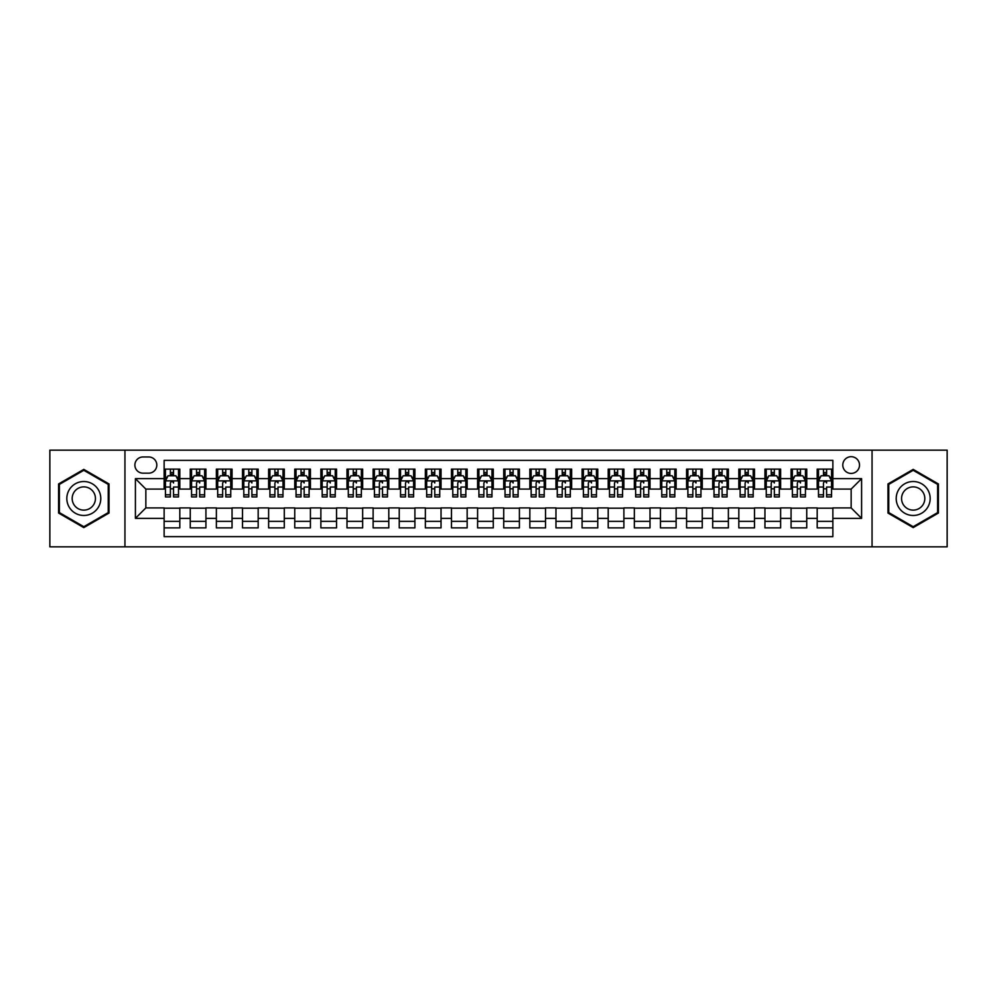<?xml version="1.0" encoding="UTF-8"?>
<svg xmlns="http://www.w3.org/2000/svg" width="997" height="997" viewBox="0 0 997 997"><rect width="100%" height="100%" fill="white"/><g stroke="black" fill="none" stroke-linecap="round" stroke-linejoin="round"><path stroke-width="1.5" d="M851.151 456.701A8.362 8.362 0 0 0 842.789 465.063A8.362 8.362 0 0 0 851.151 473.425A8.362 8.362 0 0 0 859.514 465.063A8.362 8.362 0 0 0 851.151 456.701M872.051 546.83L947.15 546.83L947.15 450.17L872.051 450.17L872.051 546.83L124.949 546.83L124.949 450.17L49.85 450.17L49.85 546.83L124.949 546.83M832.869 469.113L817.191 469.113L817.191 478.647L806.747 478.647L806.747 489.091L817.191 489.091L817.191 478.647M806.747 478.647L806.747 469.113L791.07 469.113L791.07 478.647L780.626 478.647L780.626 489.091L791.07 489.091L791.07 478.647M780.626 478.647L780.626 469.113L764.948 469.113L764.948 478.647L754.492 478.647L754.492 489.091L764.948 489.091L764.948 478.647M754.492 478.647L754.492 469.113L738.827 469.113L738.827 478.647L728.371 478.647L728.371 489.091L738.827 489.091L738.827 478.647M728.371 478.647L728.371 469.113L712.705 469.113L712.705 478.647L702.249 478.647L702.249 489.091L712.705 489.091L712.705 478.647M702.249 478.647L702.249 469.113L686.584 469.113L686.584 478.647L676.128 478.647L676.128 489.091L686.584 489.091L686.584 478.647M676.128 478.647L676.128 469.113L660.463 469.113L660.463 478.647L650.007 478.647L650.007 489.091L660.463 489.091L660.463 478.647M650.007 478.647L650.007 469.113L634.341 469.113L634.341 478.647L623.885 478.647L623.885 489.091L634.341 489.091L634.341 478.647M623.885 478.647L623.885 469.113L608.207 469.113L608.207 478.647L597.764 478.647L597.764 489.091L608.207 489.091L608.207 478.647M597.764 478.647L597.764 469.113L582.086 469.113L582.086 478.647L571.642 478.647L571.642 489.091L582.086 489.091L582.086 478.647M571.642 478.647L571.642 469.113L555.965 469.113L555.965 478.647L545.521 478.647L545.521 489.091L555.965 489.091L555.965 478.647M545.521 478.647L545.521 469.113L529.843 469.113L529.843 478.647L519.4 478.647L519.4 489.091L529.843 489.091L529.843 478.647M519.4 478.647L519.4 469.113L503.722 469.113L503.722 478.647L493.278 478.647L493.278 489.091L503.722 489.091L503.722 478.647M493.278 478.647L493.278 469.113L477.6 469.113L477.6 478.647L467.157 478.647L467.157 489.091L477.6 489.091L477.6 478.647M467.157 478.647L467.157 469.113L451.479 469.113L451.479 478.647L441.035 478.647L441.035 489.091L451.479 489.091L451.479 478.647M441.035 478.647L441.035 469.113L425.358 469.113L425.358 478.647L414.914 478.647L414.914 489.091L425.358 489.091L425.358 478.647M414.914 478.647L414.914 469.113L399.236 469.113L399.236 478.647L388.793 478.647L388.793 489.091L399.236 489.091L399.236 478.647M388.793 478.647L388.793 469.113L373.115 469.113L373.115 478.647L362.659 478.647L362.659 489.091L373.115 489.091L373.115 478.647M362.659 478.647L362.659 469.113L346.993 469.113L346.993 478.647L336.537 478.647L336.537 489.091L346.993 489.091L346.993 478.647M336.537 478.647L336.537 469.113L320.872 469.113L320.872 478.647L310.416 478.647L310.416 489.091L320.872 489.091L320.872 478.647M310.416 478.647L310.416 469.113L294.751 469.113L294.751 478.647L284.295 478.647L284.295 489.091L294.751 489.091L294.751 478.647M284.295 478.647L284.295 469.113L268.629 469.113L268.629 478.647L258.173 478.647L258.173 489.091L268.629 489.091L268.629 478.647M258.173 478.647L258.173 469.113L242.508 469.113L242.508 478.647L232.052 478.647L232.052 489.091L242.508 489.091L242.508 478.647M232.052 478.647L232.052 469.113L216.374 469.113L216.374 478.647L205.93 478.647L205.93 489.091L216.374 489.091L216.374 478.647M205.93 478.647L205.93 469.113L190.253 469.113L190.253 489.091L179.809 489.091L179.809 469.113L164.131 469.113M164.131 527.887L179.809 527.887L179.809 507.909L190.253 507.909L190.253 527.887L205.93 527.887L205.93 507.909L216.374 507.909L216.374 518.353L205.93 518.353M216.374 518.353L216.374 527.887L232.052 527.887L232.052 507.909L242.508 507.909L242.508 518.353L232.052 518.353M242.508 518.353L242.508 527.887L258.173 527.887L258.173 507.909L268.629 507.909L268.629 518.353L258.173 518.353M268.629 518.353L268.629 527.887L284.295 527.887L284.295 507.909L294.751 507.909L294.751 518.353L284.295 518.353M294.751 518.353L294.751 527.887L310.416 527.887L310.416 507.909L320.872 507.909L320.872 518.353L310.416 518.353M320.872 518.353L320.872 527.887L336.537 527.887L336.537 507.909L346.993 507.909L346.993 518.353L336.537 518.353M346.993 518.353L346.993 527.887L362.659 527.887L362.659 507.909L373.115 507.909L373.115 518.353L362.659 518.353M373.115 518.353L373.115 527.887L388.793 527.887L388.793 507.909L399.236 507.909L399.236 518.353L388.793 518.353M399.236 518.353L399.236 527.887L414.914 527.887L414.914 507.909L425.358 507.909L425.358 518.353L414.914 518.353M425.358 518.353L425.358 527.887L441.035 527.887L441.035 507.909L451.479 507.909L451.479 518.353L441.035 518.353M451.479 518.353L451.479 527.887L467.157 527.887L467.157 507.909L477.6 507.909L477.6 518.353L467.157 518.353M477.6 518.353L477.6 527.887L493.278 527.887L493.278 507.909L503.722 507.909L503.722 518.353L493.278 518.353M503.722 518.353L503.722 527.887L519.4 527.887L519.4 507.909L529.843 507.909L529.843 518.353L519.4 518.353M529.843 518.353L529.843 527.887L545.521 527.887L545.521 507.909L555.965 507.909L555.965 518.353L545.521 518.353M555.965 518.353L555.965 527.887L571.642 527.887L571.642 507.909L582.086 507.909L582.086 518.353L571.642 518.353M582.086 518.353L582.086 527.887L597.764 527.887L597.764 507.909L608.207 507.909L608.207 518.353L597.764 518.353M608.207 518.353L608.207 527.887L623.885 527.887L623.885 507.909L634.341 507.909L634.341 518.353L623.885 518.353M634.341 518.353L634.341 527.887L650.007 527.887L650.007 507.909L660.463 507.909L660.463 518.353L650.007 518.353M660.463 518.353L660.463 527.887L676.128 527.887L676.128 507.909L686.584 507.909L686.584 518.353L676.128 518.353M686.584 518.353L686.584 527.887L702.249 527.887L702.249 507.909L712.705 507.909L712.705 518.353L702.249 518.353M712.705 518.353L712.705 527.887L728.371 527.887L728.371 507.909L738.827 507.909L738.827 518.353L728.371 518.353M738.827 518.353L738.827 527.887L754.492 527.887L754.492 507.909L764.948 507.909L764.948 518.353L754.492 518.353M764.948 518.353L764.948 527.887L780.626 527.887L780.626 507.909L791.07 507.909L791.07 518.353L780.626 518.353M791.07 518.353L791.07 527.887L806.747 527.887L806.747 507.909L817.191 507.909L817.191 518.353L806.747 518.353M142.97 473.164L148.727 473.164A8.101 8.101 0 0 0 156.816 465.063A8.101 8.101 0 0 0 148.727 456.962L142.97 456.962A8.101 8.101 0 0 0 134.882 465.063A8.101 8.101 0 0 0 142.97 473.164M872.051 450.17L124.949 450.17M832.869 478.647L832.869 460.365L164.131 460.365L164.131 489.091L145.849 489.091L145.849 507.909L164.131 507.909L164.131 536.635L832.869 536.635L832.869 507.909L851.151 507.909L851.151 489.091L832.869 489.091L832.869 478.647L861.595 478.647L861.595 518.353L832.869 518.353M164.131 518.353L135.405 518.353L135.405 478.647L164.131 478.647M817.191 518.353L817.191 527.887L832.869 527.887M164.131 475.644L165.44 475.644M170.4 475.644L173.54 475.644M178.5 474.173L178.5 475.644L179.809 475.644M164.131 488.829L165.44 488.829M170.4 488.829L173.54 488.829M178.5 488.829L179.809 488.829M164.131 508.171L179.809 508.171M164.131 521.356L179.809 521.356M190.253 488.829L191.561 488.829M196.521 488.829L199.662 488.829M204.622 488.829L205.93 488.829M190.253 475.644L191.561 475.644M196.521 475.644L199.662 475.644M204.622 475.644L205.93 475.644M190.253 508.171L205.93 508.171M190.253 521.356L205.93 521.356M216.374 508.171L232.052 508.171M216.374 521.356L232.052 521.356M216.374 475.644L217.682 475.644M222.655 475.644L225.783 475.644M230.743 475.644L232.052 475.644M216.374 488.829L217.682 488.829M222.655 488.829L225.783 488.829M230.743 488.829L232.052 488.829M242.508 508.171L258.173 508.171M242.508 521.356L258.173 521.356M242.508 475.644L243.804 475.644M248.776 475.644L251.905 475.644M256.865 475.644L258.173 475.644M242.508 488.829L243.804 488.829M248.776 488.829L251.905 488.829M256.865 488.829L258.173 488.829M268.629 508.171L284.295 508.171M268.629 521.356L284.295 521.356M268.629 475.644L269.925 475.644M274.898 475.644L278.026 475.644M282.986 475.644L284.295 475.644M268.629 488.829L269.925 488.829M274.898 488.829L278.026 488.829M282.986 488.829L284.295 488.829M294.751 508.171L310.416 508.171M294.751 521.356L310.416 521.356M294.751 475.644L296.047 475.644M301.019 475.644L304.147 475.644M309.107 475.644L310.416 475.644M294.751 488.829L296.047 488.829M301.019 488.829L304.147 488.829M309.107 488.829L310.416 488.829M320.872 508.171L336.537 508.171M320.872 521.356L336.537 521.356M320.872 475.644L322.181 475.644M327.141 475.644L330.269 475.644M335.241 475.644L336.537 475.644M320.872 488.829L322.181 488.829M327.141 488.829L330.269 488.829M335.241 488.829L336.537 488.829M346.993 508.171L362.659 508.171M346.993 521.356L362.659 521.356M346.993 475.644L348.302 475.644M353.262 475.644L356.39 475.644M361.363 475.644L362.659 475.644M346.993 488.829L348.302 488.829M353.262 488.829L356.39 488.829M361.363 488.829L362.659 488.829M373.115 508.171L388.793 508.171M373.115 521.356L388.793 521.356M373.115 475.644L374.423 475.644M379.383 475.644L382.512 475.644M387.484 475.644L388.793 475.644M373.115 488.829L374.423 488.829M379.383 488.829L382.512 488.829M387.484 488.829L388.793 488.829M399.236 508.171L414.914 508.171M399.236 521.356L414.914 521.356M399.236 475.644L400.545 475.644M405.505 475.644L408.645 475.644M413.605 475.644L414.914 475.644M399.236 488.829L400.545 488.829M405.505 488.829L408.645 488.829M413.605 488.829L414.914 488.829M425.358 508.171L441.035 508.171M425.358 521.356L441.035 521.356M425.358 475.644L426.666 475.644M431.626 475.644L434.767 475.644M439.727 475.644L441.035 475.644M425.358 488.829L426.666 488.829M431.626 488.829L434.767 488.829M439.727 488.829L441.035 488.829M451.479 508.171L467.157 508.171M451.479 521.356L467.157 521.356M451.479 475.644L452.788 475.644M457.748 475.644L460.888 475.644M465.848 475.644L467.157 475.644M451.479 488.829L452.788 488.829M457.748 488.829L460.888 488.829M465.848 488.829L467.157 488.829M477.6 508.171L493.278 508.171M477.6 521.356L493.278 521.356M477.6 475.644L478.909 475.644M483.869 475.644L487.01 475.644M491.97 475.644L493.278 475.644M477.6 488.829L478.909 488.829M483.869 488.829L487.01 488.829M491.97 488.829L493.278 488.829M503.722 508.171L519.4 508.171M503.722 521.356L519.4 521.356M503.722 475.644L505.03 475.644M509.99 475.644L513.131 475.644M518.091 475.644L519.4 475.644M503.722 488.829L505.03 488.829M509.99 488.829L513.131 488.829M518.091 488.829L519.4 488.829M529.843 508.171L545.521 508.171M529.843 521.356L545.521 521.356M529.843 475.644L531.152 475.644M536.112 475.644L539.252 475.644M544.212 475.644L545.521 475.644M529.843 488.829L531.152 488.829M536.112 488.829L539.252 488.829M544.212 488.829L545.521 488.829M555.965 508.171L571.642 508.171M555.965 521.356L571.642 521.356M555.965 475.644L557.273 475.644M562.233 475.644L565.374 475.644M570.334 475.644L571.642 475.644M555.965 488.829L557.273 488.829M562.233 488.829L565.374 488.829M570.334 488.829L571.642 488.829M582.086 508.171L597.764 508.171M582.086 521.356L597.764 521.356M582.086 475.644L583.395 475.644M588.355 475.644L591.495 475.644M596.455 475.644L597.764 475.644M582.086 488.829L583.395 488.829M588.355 488.829L591.495 488.829M596.455 488.829L597.764 488.829M608.207 508.171L623.885 508.171M608.207 521.356L623.885 521.356M608.207 475.644L609.516 475.644M614.488 475.644L617.617 475.644M622.577 475.644L623.885 475.644M608.207 488.829L609.516 488.829M614.488 488.829L617.617 488.829M622.577 488.829L623.885 488.829M634.341 508.171L650.007 508.171M634.341 521.356L650.007 521.356M634.341 475.644L635.637 475.644M640.61 475.644L643.738 475.644M648.698 475.644L650.007 475.644M634.341 488.829L635.637 488.829M640.61 488.829L643.738 488.829M648.698 488.829L650.007 488.829M660.463 508.171L676.128 508.171M660.463 521.356L676.128 521.356M660.463 475.644L661.759 475.644M666.731 475.644L669.859 475.644M674.819 475.644L676.128 475.644M660.463 488.829L661.759 488.829M666.731 488.829L669.859 488.829M674.819 488.829L676.128 488.829M686.584 508.171L702.249 508.171M686.584 521.356L702.249 521.356M686.584 475.644L687.893 475.644M692.853 475.644L695.981 475.644M700.953 475.644L702.249 475.644M686.584 488.829L687.893 488.829M692.853 488.829L695.981 488.829M700.953 488.829L702.249 488.829M712.705 508.171L728.371 508.171M712.705 521.356L728.371 521.356M712.705 475.644L714.014 475.644M718.974 475.644L722.102 475.644M727.075 475.644L728.371 475.644M712.705 488.829L714.014 488.829M718.974 488.829L722.102 488.829M727.075 488.829L728.371 488.829M738.827 508.171L754.492 508.171M738.827 521.356L754.492 521.356M738.827 475.644L740.135 475.644M745.095 475.644L748.224 475.644M753.196 475.644L754.492 475.644M738.827 488.829L740.135 488.829M745.095 488.829L748.224 488.829M753.196 488.829L754.492 488.829M764.948 508.171L780.626 508.171M764.948 521.356L780.626 521.356M764.948 475.644L766.257 475.644M771.217 475.644L774.345 475.644M779.318 475.644L780.626 475.644M764.948 488.829L766.257 488.829M771.217 488.829L774.345 488.829M779.318 488.829L780.626 488.829M791.07 508.171L806.747 508.171M791.07 521.356L806.747 521.356M791.07 475.644L792.378 475.644M797.338 475.644L800.479 475.644M805.439 475.644L806.747 475.644M791.07 488.829L792.378 488.829M797.338 488.829L800.479 488.829M805.439 488.829L806.747 488.829M817.191 508.171L832.869 508.171M817.191 521.356L832.869 521.356M817.191 475.644L818.5 475.644M823.46 475.644L826.6 475.644M831.56 475.644L832.869 475.644M817.191 488.829L818.5 488.829M823.46 488.829L826.6 488.829M831.56 488.829L832.869 488.829M145.849 489.091L135.405 478.647M145.849 507.909L135.405 518.353M861.595 478.647L851.151 489.091M861.595 518.353L851.151 507.909M83.81 527.612L109.022 513.056L109.022 483.944L83.81 469.388L58.599 483.944L58.599 513.056L83.81 527.612M938.401 483.944L913.19 469.388L887.978 483.944L887.978 513.056L913.19 527.612L938.401 513.056L938.401 483.944M173.54 469.113L173.54 475.768L173.54 472.503L170.4 472.503M178.5 494.799L173.54 494.799L173.54 496.93L178.5 496.93L178.5 481.003L175.896 475.768L168.057 475.768L165.44 481.003L165.44 487.047L165.44 469.113M165.44 491.77L165.44 493.54M165.44 477.264L165.44 472.503M165.44 494.799L165.44 496.93L170.4 496.93L170.4 494.799L165.44 494.799L165.44 487.047L170.4 487.047L170.4 491.77M178.5 477.264L178.5 472.503M173.54 494.799L173.54 487.047L178.5 487.047L178.5 469.113M170.4 475.768L170.4 469.113M173.54 491.77L173.54 493.54M170.4 494.799L170.4 482.959C171.447 480.94 172.493 480.94 173.54 482.959L173.54 480.866M83.81 481.526A16.974 16.974 0 0 0 66.824 498.5A16.974 16.974 0 0 0 83.81 515.474A16.974 16.974 0 0 0 100.784 498.5A16.974 16.974 0 0 0 83.81 481.526M83.81 486.872A11.628 11.628 0 0 0 72.183 498.5A11.628 11.628 0 0 0 83.81 510.128A11.628 11.628 0 0 0 95.438 498.5A11.628 11.628 0 0 0 83.81 486.872M108.237 512.608L83.81 526.703L59.384 512.608L59.384 484.392L83.81 470.297L108.237 484.392L108.237 512.608M898.484 490.013A16.974 16.974 0 0 0 904.703 513.206A16.974 16.974 0 0 0 927.895 506.987A16.974 16.974 0 0 0 921.677 483.794A16.974 16.974 0 0 0 898.484 490.013M903.12 492.692A11.628 11.628 0 0 0 907.382 508.57A11.628 11.628 0 0 0 923.259 504.308A11.628 11.628 0 0 0 918.997 488.43A11.628 11.628 0 0 0 903.12 492.692M937.616 484.392L937.616 512.608L913.19 526.703L888.763 512.608L888.763 484.392L913.19 470.297L937.616 484.392M199.662 469.113L199.662 475.768L199.662 472.503L196.521 472.503M204.622 494.799L199.662 494.799L199.662 496.93L204.622 496.93L204.622 481.003L202.017 475.768L194.178 475.768L191.561 481.003L191.561 487.047L191.561 469.113M191.561 491.77L191.561 493.54M191.561 477.264L191.561 472.503M191.561 494.799L191.561 496.93L196.521 496.93L196.521 494.799L191.561 494.799L191.561 487.047L196.521 487.047L196.521 491.77M204.622 477.264L204.622 472.503M199.662 494.799L199.662 487.047L204.622 487.047L204.622 469.113M196.521 475.768L196.521 469.113M199.662 491.77L199.662 493.54M196.521 494.799L196.521 482.959C197.568 480.94 198.615 480.94 199.662 482.959L199.662 480.866M225.783 469.113L225.783 475.768L225.783 472.503L222.655 472.503M230.743 494.799L225.783 494.799L225.783 496.93L230.743 496.93L230.743 481.003L228.139 475.768L220.3 475.768L217.682 481.003L217.682 487.047L217.682 469.113M217.682 491.77L217.682 493.54M217.682 477.264L217.682 472.503M217.682 494.799L217.682 496.93L222.655 496.93L222.655 494.799L217.682 494.799L217.682 487.047L222.655 487.047L222.655 491.77M230.743 477.264L230.743 472.503M225.783 494.799L225.783 487.047L230.743 487.047L230.743 469.113M222.655 475.768L222.655 469.113M225.783 491.77L225.783 493.54M222.655 494.799L222.655 482.959C223.689 480.94 224.736 480.94 225.783 482.959L225.783 480.866M251.905 469.113L251.905 475.768L251.905 472.503L248.776 472.503M256.865 494.799L251.905 494.799L251.905 496.93L256.865 496.93L256.865 481.003L254.26 475.768L246.421 475.768L243.804 481.003L243.804 487.047L243.804 469.113M243.804 491.77L243.804 493.54M243.804 477.264L243.804 472.503M243.804 494.799L243.804 496.93L248.776 496.93L248.776 494.799L243.804 494.799L243.804 487.047L248.776 487.047L248.776 491.77M256.865 477.264L256.865 472.503M251.905 494.799L251.905 487.047L256.865 487.047L256.865 469.113M248.776 475.768L248.776 469.113M251.905 491.77L251.905 493.54M248.776 494.799L248.776 482.959C249.823 480.94 250.858 480.94 251.905 482.959L251.905 480.866M278.026 469.113L278.026 475.768L278.026 472.503L274.898 472.503M282.986 494.799L278.026 494.799L278.026 496.93L282.986 496.93L282.986 481.003L280.381 475.768L272.542 475.768L269.925 481.003L269.925 487.047L269.925 469.113M269.925 491.77L269.925 493.54M269.925 477.264L269.925 472.503M269.925 494.799L269.925 496.93L274.898 496.93L274.898 494.799L269.925 494.799L269.925 487.047L274.898 487.047L274.898 491.77M282.986 477.264L282.986 472.503M278.026 494.799L278.026 487.047L282.986 487.047L282.986 469.113M274.898 475.768L274.898 469.113M278.026 491.77L278.026 493.54M274.898 494.799L274.898 482.959C275.945 480.94 276.979 480.94 278.026 482.959L278.026 480.866M304.147 469.113L304.147 475.768L304.147 472.503L301.019 472.503M309.107 494.799L304.147 494.799L304.147 496.93L309.107 496.93L309.107 481.003L306.503 475.768L298.664 475.768L296.047 481.003L296.047 487.047L296.047 469.113M296.047 491.77L296.047 493.54M296.047 477.264L296.047 472.503M296.047 494.799L296.047 496.93L301.019 496.93L301.019 494.799L296.047 494.799L296.047 487.047L301.019 487.047L301.019 491.77M309.107 477.264L309.107 472.503M304.147 494.799L304.147 487.047L309.107 487.047L309.107 469.113M301.019 475.768L301.019 469.113M304.147 491.77L304.147 493.54M301.019 494.799L301.019 482.959C302.066 480.94 303.113 480.94 304.147 482.959L304.147 480.866M330.269 469.113L330.269 475.768L330.269 472.503L327.141 472.503M335.241 494.799L330.269 494.799L330.269 496.93L335.241 496.93L335.241 481.003L332.624 475.768L324.785 475.768L322.181 481.003L322.181 487.047L322.181 469.113M322.181 491.77L322.181 493.54M322.181 477.264L322.181 472.503M322.181 494.799L322.181 496.93L327.141 496.93L327.141 494.799L322.181 494.799L322.181 487.047L327.141 487.047L327.141 491.77M335.241 477.264L335.241 472.503M330.269 494.799L330.269 487.047L335.241 487.047L335.241 469.113M327.141 475.768L327.141 469.113M330.269 491.77L330.269 493.54M327.141 494.799L327.141 482.959C328.187 480.94 329.234 480.94 330.269 482.959L330.269 480.866M356.39 469.113L356.39 475.768L356.39 472.503L353.262 472.503M361.363 494.799L356.39 494.799L356.39 496.93L361.363 496.93L361.363 481.003L358.746 475.768L350.907 475.768L348.302 481.003L348.302 487.047L348.302 469.113M348.302 491.77L348.302 493.54M348.302 477.264L348.302 472.503M348.302 494.799L348.302 496.93L353.262 496.93L353.262 494.799L348.302 494.799L348.302 487.047L353.262 487.047L353.262 491.77M361.363 477.264L361.363 472.503M356.39 494.799L356.39 487.047L361.363 487.047L361.363 469.113M353.262 475.768L353.262 469.113M356.39 491.77L356.39 493.54M353.262 494.799L353.262 482.959C354.309 480.94 355.356 480.94 356.39 482.959L356.39 480.866M382.512 469.113L382.512 475.768L382.512 472.503L379.383 472.503M387.484 494.799L382.512 494.799L382.512 496.93L387.484 496.93L387.484 481.003L384.867 475.768L377.028 475.768L374.423 481.003L374.423 487.047L374.423 469.113M374.423 491.77L374.423 493.54M374.423 477.264L374.423 472.503M374.423 494.799L374.423 496.93L379.383 496.93L379.383 494.799L374.423 494.799L374.423 487.047L379.383 487.047L379.383 491.77M387.484 477.264L387.484 472.503M382.512 494.799L382.512 487.047L387.484 487.047L387.484 469.113M379.383 475.768L379.383 469.113M382.512 491.77L382.512 493.54M379.383 494.799L379.383 482.959C380.43 480.94 381.477 480.94 382.512 482.959L382.512 480.866M408.645 469.113L408.645 475.768L408.645 472.503L405.505 472.503M413.605 494.799L408.645 494.799L408.645 496.93L413.605 496.93L413.605 481.003L410.988 475.768L403.149 475.768L400.545 481.003L400.545 487.047L400.545 469.113M400.545 491.77L400.545 493.54M400.545 477.264L400.545 472.503M400.545 494.799L400.545 496.93L405.505 496.93L405.505 494.799L400.545 494.799L400.545 487.047L405.505 487.047L405.505 491.77M413.605 477.264L413.605 472.503M408.645 494.799L408.645 487.047L413.605 487.047L413.605 469.113M405.505 475.768L405.505 469.113M408.645 491.77L408.645 493.54M405.505 494.799L405.505 482.959C406.552 480.94 407.599 480.94 408.645 482.959L408.645 480.866M434.767 469.113L434.767 475.768L434.767 472.503L431.626 472.503M439.727 494.799L434.767 494.799L434.767 496.93L439.727 496.93L439.727 481.003L437.11 475.768L429.271 475.768L426.666 481.003L426.666 487.047L426.666 469.113M426.666 491.77L426.666 493.54M426.666 477.264L426.666 472.503M426.666 494.799L426.666 496.93L431.626 496.93L431.626 494.799L426.666 494.799L426.666 487.047L431.626 487.047L431.626 491.77M439.727 477.264L439.727 472.503M434.767 494.799L434.767 487.047L439.727 487.047L439.727 469.113M431.626 475.768L431.626 469.113M434.767 491.77L434.767 493.54M431.626 494.799L431.626 482.959C432.673 480.94 433.72 480.94 434.767 482.959L434.767 480.866M460.888 469.113L460.888 475.768L460.888 472.503L457.748 472.503M465.848 494.799L460.888 494.799L460.888 496.93L465.848 496.93L465.848 481.003L463.231 475.768L455.392 475.768L452.788 481.003L452.788 487.047L452.788 469.113M452.788 491.77L452.788 493.54M452.788 477.264L452.788 472.503M452.788 494.799L452.788 496.93L457.748 496.93L457.748 494.799L452.788 494.799L452.788 487.047L457.748 487.047L457.748 491.77M465.848 477.264L465.848 472.503M460.888 494.799L460.888 487.047L465.848 487.047L465.848 469.113M457.748 475.768L457.748 469.113M460.888 491.77L460.888 493.54M457.748 494.799L457.748 482.959C458.794 480.94 459.841 480.94 460.888 482.959L460.888 480.866M487.01 469.113L487.01 475.768L487.01 472.503L483.869 472.503M491.97 494.799L487.01 494.799L487.01 496.93L491.97 496.93L491.97 481.003L489.353 475.768L481.526 475.768L478.909 481.003L478.909 487.047L478.909 469.113M478.909 491.77L478.909 493.54M478.909 477.264L478.909 472.503M478.909 494.799L478.909 496.93L483.869 496.93L483.869 494.799L478.909 494.799L478.909 487.047L483.869 487.047L483.869 491.77M491.97 477.264L491.97 472.503M487.01 494.799L487.01 487.047L491.97 487.047L491.97 469.113M483.869 475.768L483.869 469.113M487.01 491.77L487.01 493.54M483.869 494.799L483.869 482.959C484.916 480.94 485.963 480.94 487.01 482.959L487.01 480.866M513.131 469.113L513.131 475.768L513.131 472.503L509.99 472.503M518.091 494.799L513.131 494.799L513.131 496.93L518.091 496.93L518.091 481.003L515.474 475.768L507.647 475.768L505.03 481.003L505.03 487.047L505.03 469.113M505.03 491.77L505.03 493.54M505.03 477.264L505.03 472.503M505.03 494.799L505.03 496.93L509.99 496.93L509.99 494.799L505.03 494.799L505.03 487.047L509.99 487.047L509.99 491.77M518.091 477.264L518.091 472.503M513.131 494.799L513.131 487.047L518.091 487.047L518.091 469.113M509.99 475.768L509.99 469.113M513.131 491.77L513.131 493.54M509.99 494.799L509.99 482.959C511.037 480.94 512.084 480.94 513.131 482.959L513.131 480.866M539.252 469.113L539.252 475.768L539.252 472.503L536.112 472.503M544.212 494.799L539.252 494.799L539.252 496.93L544.212 496.93L544.212 481.003L541.608 475.768L533.769 475.768L531.152 481.003L531.152 487.047L531.152 469.113M531.152 491.77L531.152 493.54M531.152 477.264L531.152 472.503M531.152 494.799L531.152 496.93L536.112 496.93L536.112 494.799L531.152 494.799L531.152 487.047L536.112 487.047L536.112 491.77M544.212 477.264L544.212 472.503M539.252 494.799L539.252 487.047L544.212 487.047L544.212 469.113M536.112 475.768L536.112 469.113M539.252 491.77L539.252 493.54M536.112 494.799L536.112 482.959C537.159 480.94 538.206 480.94 539.252 482.959L539.252 480.866M565.374 469.113L565.374 475.768L565.374 472.503L562.233 472.503M570.334 494.799L565.374 494.799L565.374 496.93L570.334 496.93L570.334 481.003L567.729 475.768L559.89 475.768L557.273 481.003L557.273 487.047L557.273 469.113M557.273 491.77L557.273 493.54M557.273 477.264L557.273 472.503M557.273 494.799L557.273 496.93L562.233 496.93L562.233 494.799L557.273 494.799L557.273 487.047L562.233 487.047L562.233 491.77M570.334 477.264L570.334 472.503M565.374 494.799L565.374 487.047L570.334 487.047L570.334 469.113M562.233 475.768L562.233 469.113M565.374 491.77L565.374 493.54M562.233 494.799L562.233 482.959C563.28 480.94 564.327 480.94 565.374 482.959L565.374 480.866M591.495 469.113L591.495 475.768L591.495 472.503L588.355 472.503M596.455 494.799L591.495 494.799L591.495 496.93L596.455 496.93L596.455 481.003L593.851 475.768L586.012 475.768L583.395 481.003L583.395 487.047L583.395 469.113M583.395 491.77L583.395 493.54M583.395 477.264L583.395 472.503M583.395 494.799L583.395 496.93L588.355 496.93L588.355 494.799L583.395 494.799L583.395 487.047L588.355 487.047L588.355 491.77M596.455 477.264L596.455 472.503M591.495 494.799L591.495 487.047L596.455 487.047L596.455 469.113M588.355 475.768L588.355 469.113M591.495 491.77L591.495 493.54M588.355 494.799L588.355 482.959C589.401 480.94 590.448 480.94 591.495 482.959L591.495 480.866M617.617 469.113L617.617 475.768L617.617 472.503L614.488 472.503M622.577 494.799L617.617 494.799L617.617 496.93L622.577 496.93L622.577 481.003L619.972 475.768L612.133 475.768L609.516 481.003L609.516 487.047L609.516 469.113M609.516 491.77L609.516 493.54M609.516 477.264L609.516 472.503M609.516 494.799L609.516 496.93L614.488 496.93L614.488 494.799L609.516 494.799L609.516 487.047L614.488 487.047L614.488 491.77M622.577 477.264L622.577 472.503M617.617 494.799L617.617 487.047L622.577 487.047L622.577 469.113M614.488 475.768L614.488 469.113M617.617 491.77L617.617 493.54M614.488 494.799L614.488 482.959C615.535 480.94 616.57 480.94 617.617 482.959L617.617 480.866M643.738 469.113L643.738 475.768L643.738 472.503L640.61 472.503M648.698 494.799L643.738 494.799L643.738 496.93L648.698 496.93L648.698 481.003L646.093 475.768L638.254 475.768L635.637 481.003L635.637 487.047L635.637 469.113M635.637 491.77L635.637 493.54M635.637 477.264L635.637 472.503M635.637 494.799L635.637 496.93L640.61 496.93L640.61 494.799L635.637 494.799L635.637 487.047L640.61 487.047L640.61 491.77M648.698 477.264L648.698 472.503M643.738 494.799L643.738 487.047L648.698 487.047L648.698 469.113M640.61 475.768L640.61 469.113M643.738 491.77L643.738 493.54M640.61 494.799L640.61 482.959C641.657 480.94 642.691 480.94 643.738 482.959L643.738 480.866M669.859 469.113L669.859 475.768L669.859 472.503L666.731 472.503M674.819 494.799L669.859 494.799L669.859 496.93L674.819 496.93L674.819 481.003L672.215 475.768L664.376 475.768L661.759 481.003L661.759 487.047L661.759 469.113M661.759 491.77L661.759 493.54M661.759 477.264L661.759 472.503M661.759 494.799L661.759 496.93L666.731 496.93L666.731 494.799L661.759 494.799L661.759 487.047L666.731 487.047L666.731 491.77M674.819 477.264L674.819 472.503M669.859 494.799L669.859 487.047L674.819 487.047L674.819 469.113M666.731 475.768L666.731 469.113M669.859 491.77L669.859 493.54M666.731 494.799L666.731 482.959C667.778 480.94 668.813 480.94 669.859 482.959L669.859 480.866M695.981 469.113L695.981 475.768L695.981 472.503L692.853 472.503M700.953 494.799L695.981 494.799L695.981 496.93L700.953 496.93L700.953 481.003L698.336 475.768L690.497 475.768L687.893 481.003L687.893 487.047L687.893 469.113M687.893 491.77L687.893 493.54M687.893 477.264L687.893 472.503M687.893 494.799L687.893 496.93L692.853 496.93L692.853 494.799L687.893 494.799L687.893 487.047L692.853 487.047L692.853 491.77M700.953 477.264L700.953 472.503M695.981 494.799L695.981 487.047L700.953 487.047L700.953 469.113M692.853 475.768L692.853 469.113M695.981 491.77L695.981 493.54M692.853 494.799L692.853 482.959C693.9 480.94 694.946 480.94 695.981 482.959L695.981 480.866M722.102 469.113L722.102 475.768L722.102 472.503L718.974 472.503M727.075 494.799L722.102 494.799L722.102 496.93L727.075 496.93L727.075 481.003L724.458 475.768L716.619 475.768L714.014 481.003L714.014 487.047L714.014 469.113M714.014 491.77L714.014 493.54M714.014 477.264L714.014 472.503M714.014 494.799L714.014 496.93L718.974 496.93L718.974 494.799L714.014 494.799L714.014 487.047L718.974 487.047L718.974 491.77M727.075 477.264L727.075 472.503M722.102 494.799L722.102 487.047L727.075 487.047L727.075 469.113M718.974 475.768L718.974 469.113M722.102 491.77L722.102 493.54M718.974 494.799L718.974 482.959C720.021 480.94 721.068 480.94 722.102 482.959L722.102 480.866M748.224 469.113L748.224 475.768L748.224 472.503L745.095 472.503M753.196 494.799L748.224 494.799L748.224 496.93L753.196 496.93L753.196 481.003L750.579 475.768L742.74 475.768L740.135 481.003L740.135 487.047L740.135 469.113M740.135 491.77L740.135 493.54M740.135 477.264L740.135 472.503M740.135 494.799L740.135 496.93L745.095 496.93L745.095 494.799L740.135 494.799L740.135 487.047L745.095 487.047L745.095 491.77M753.196 477.264L753.196 472.503M748.224 494.799L748.224 487.047L753.196 487.047L753.196 469.113M745.095 475.768L745.095 469.113M748.224 491.77L748.224 493.54M745.095 494.799L745.095 482.959C746.142 480.94 747.189 480.94 748.224 482.959L748.224 480.866M774.345 469.113L774.345 475.768L774.345 472.503L771.217 472.503M779.318 494.799L774.345 494.799L774.345 496.93L779.318 496.93L779.318 481.003L776.7 475.768L768.861 475.768L766.257 481.003L766.257 487.047L766.257 469.113M766.257 491.77L766.257 493.54M766.257 477.264L766.257 472.503M766.257 494.799L766.257 496.93L771.217 496.93L771.217 494.799L766.257 494.799L766.257 487.047L771.217 487.047L771.217 491.77M779.318 477.264L779.318 472.503M774.345 494.799L774.345 487.047L779.318 487.047L779.318 469.113M771.217 475.768L771.217 469.113M774.345 491.77L774.345 493.54M771.217 494.799L771.217 482.959C772.264 480.94 773.311 480.94 774.345 482.959L774.345 480.866M800.479 469.113L800.479 475.768L800.479 472.503L797.338 472.503M805.439 494.799L800.479 494.799L800.479 496.93L805.439 496.93L805.439 481.003L802.822 475.768L794.983 475.768L792.378 481.003L792.378 487.047L792.378 469.113M792.378 491.77L792.378 493.54M792.378 477.264L792.378 472.503M792.378 494.799L792.378 496.93L797.338 496.93L797.338 494.799L792.378 494.799L792.378 487.047L797.338 487.047L797.338 491.77M805.439 477.264L805.439 472.503M800.479 494.799L800.479 487.047L805.439 487.047L805.439 469.113M797.338 475.768L797.338 469.113M800.479 491.77L800.479 493.54M797.338 494.799L797.338 482.959C798.385 480.94 799.432 480.94 800.479 482.959L800.479 480.866M826.6 469.113L826.6 475.768L826.6 472.503L823.46 472.503M831.56 494.799L826.6 494.799L826.6 496.93L831.56 496.93L831.56 481.003L828.943 475.768L821.104 475.768L818.5 481.003L818.5 487.047L818.5 469.113M818.5 491.77L818.5 493.54M818.5 477.264L818.5 472.503M818.5 494.799L818.5 496.93L823.46 496.93L823.46 494.799L818.5 494.799L818.5 487.047L823.46 487.047L823.46 491.77M831.56 477.264L831.56 472.503M826.6 494.799L826.6 487.047L831.56 487.047L831.56 469.113M823.46 475.768L823.46 469.113M826.6 491.77L826.6 493.54M823.46 494.799L823.46 482.959C824.507 480.94 825.553 480.94 826.6 482.959L826.6 480.866M190.253 518.353L179.809 518.353M190.253 478.647L179.809 478.647M178.438 480.866L165.502 480.866M165.44 477.214L167.334 477.214M176.606 477.214L178.5 477.214M173.54 474.173L170.4 474.173M204.559 480.866L191.623 480.866M191.561 477.214L193.455 477.214M202.727 477.214L204.622 477.214M199.662 474.173L196.521 474.173M230.681 480.866L217.745 480.866M217.682 477.214L219.577 477.214M228.849 477.214L230.743 477.214M225.783 474.173L222.655 474.173M256.802 480.866L243.879 480.866M243.804 477.214L245.698 477.214M254.97 477.214L256.865 477.214M251.905 474.173L248.776 474.173M282.924 480.866L270 480.866M269.925 477.214L271.82 477.214M281.092 477.214L282.986 477.214M278.026 474.173L274.898 474.173M309.045 480.866L296.121 480.866M296.047 477.214L297.941 477.214M307.226 477.214L309.107 477.214M304.147 474.173L301.019 474.173M335.166 480.866L322.243 480.866M322.181 477.214L324.062 477.214M333.347 477.214L335.241 477.214M330.269 474.173L327.141 474.173M361.288 480.866L348.364 480.866M348.302 477.214L350.196 477.214M359.468 477.214L361.363 477.214M356.39 474.173L353.262 474.173M387.409 480.866L374.486 480.866M374.423 477.214L376.318 477.214M385.59 477.214L387.484 477.214M382.512 474.173L379.383 474.173M413.543 480.866L400.607 480.866M400.545 477.214L402.439 477.214M411.711 477.214L413.605 477.214M408.645 474.173L405.505 474.173M439.665 480.866L426.728 480.866M426.666 477.214L428.56 477.214M437.833 477.214L439.727 477.214M434.767 474.173L431.626 474.173M465.786 480.866L452.85 480.866M452.788 477.214L454.682 477.214M463.954 477.214L465.848 477.214M460.888 474.173L457.748 474.173M491.907 480.866L478.971 480.866M478.909 477.214L480.803 477.214M490.075 477.214L491.97 477.214M487.01 474.173L483.869 474.173M518.029 480.866L505.093 480.866M505.03 477.214L506.925 477.214M516.197 477.214L518.091 477.214M513.131 474.173L509.99 474.173M544.15 480.866L531.214 480.866M531.152 477.214L533.046 477.214M542.318 477.214L544.212 477.214M539.252 474.173L536.112 474.173M570.272 480.866L557.335 480.866M557.273 477.214L559.167 477.214M568.44 477.214L570.334 477.214M565.374 474.173L562.233 474.173M596.393 480.866L583.457 480.866M583.395 477.214L585.289 477.214M594.561 477.214L596.455 477.214M591.495 474.173L588.355 474.173M622.514 480.866L609.591 480.866M609.516 477.214L611.41 477.214M620.682 477.214L622.577 477.214M617.617 474.173L614.488 474.173M648.636 480.866L635.712 480.866M635.637 477.214L637.532 477.214M646.804 477.214L648.698 477.214M643.738 474.173L640.61 474.173M674.757 480.866L661.834 480.866M661.759 477.214L663.653 477.214M672.938 477.214L674.819 477.214M669.859 474.173L666.731 474.173M700.879 480.866L687.955 480.866M687.893 477.214L689.774 477.214M699.059 477.214L700.953 477.214M695.981 474.173L692.853 474.173M727 480.866L714.076 480.866M714.014 477.214L715.908 477.214M725.18 477.214L727.075 477.214M722.102 474.173L718.974 474.173M753.121 480.866L740.198 480.866M740.135 477.214L742.03 477.214M751.302 477.214L753.196 477.214M748.224 474.173L745.095 474.173M779.255 480.866L766.319 480.866M766.257 477.214L768.151 477.214M777.423 477.214L779.318 477.214M774.345 474.173L771.217 474.173M805.377 480.866L792.441 480.866M792.378 477.214L794.273 477.214M803.545 477.214L805.439 477.214M800.479 474.173L797.338 474.173M831.498 480.866L818.562 480.866M818.5 477.214L820.394 477.214M829.666 477.214L831.56 477.214M826.6 474.173L823.46 474.173"/></g></svg>
